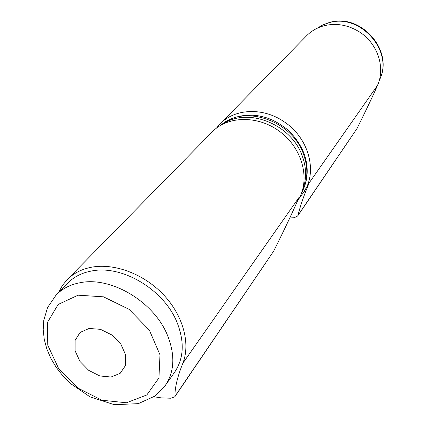<?xml version="1.0" encoding="UTF-8"?>
<svg xmlns="http://www.w3.org/2000/svg" width="426" height="426" viewBox="0 0 426 426"><rect width="100%" height="100%" fill="white"/><g stroke="black" fill="none" stroke-linecap="round" stroke-linejoin="round"><path stroke-width="0.64" d="M216.365 128.221L219.933 124.041C234.513 108.555 262.847 107.107 283.881 121.618C309.281 137.976 318.179 172.977 303.131 193.116L299.68 197.398M303.131 193.116L309.18 182.903C304.047 195.039 300.309 205.864 297.966 215.38L357.041 128.482C366.935 108.481 373.751 94.125 377.484 85.413C385.589 67.851 377.782 43.692 359.773 32.158C348.164 24.836 336.125 22.738 323.664 25.864C316.955 27.743 311.236 31.071 306.507 35.848L219.933 124.041M289.813 217.91L294.206 217.766L297.689 215.987L297.966 215.38M357.041 128.482L297.689 215.987M297.167 201.647C310.485 182.435 303.994 151.161 282.044 133.311C260.265 115.26 228.4 115.041 212.228 131.89L67.1 279.733C73.48 273.284 81.648 269.11 91.606 267.198C114.493 262.927 143.913 273.987 163.499 294.717C183.1 315.442 190.651 343.351 182.871 363.197C177.424 376.765 174.782 387.809 174.953 396.329L174.798 396.814L170.837 398.225L161.337 397.889L153.813 396.744M174.798 396.819L273.742 251.015C285.574 227.266 293.967 209.448 298.908 197.563L182.871 363.197M56.211 294.893L67.622 283.194C73.794 276.927 81.707 272.869 91.377 271.037C121.916 264.514 164.058 289.589 177.099 322.557C184.666 341.838 183.862 358.351 174.697 372.095L165.299 385.466C174.532 371.61 175.267 354.895 167.493 335.321C154.1 301.858 111.17 276.229 80.232 282.694C70.434 284.509 62.43 288.572 56.211 294.893L47.584 307.481L43.771 320.357L43.202 329.815L44.261 339.453L46.871 349.07L50.918 358.468L56.296 367.462L62.862 375.865L70.471 383.512L90.014 396.862L114.36 404.7L138.306 403.651L154.516 396.26L165.299 385.466M58.655 292.39L62.292 285.654L67.1 279.733M309.18 182.903L377.484 85.413M316.965 28.366L322.493 25.129L328.59 22.876C360.066 12.514 394.503 51.7 379.332 80.152M273.742 251.015L174.953 396.329M78.091 295.186L58.149 304.462L47.467 322.407L47.765 345.236L58.623 368.527L77.841 388.027L101.894 400.216L126.421 402.778L146.816 394.971L158.941 377.942L159.99 354.789L149.372 330.177L129.099 309.351L103.502 296.831L78.091 295.186M89.141 328.457L80.083 332.445L75.098 340.427L75.082 350.768L79.976 361.44L88.789 370.407L99.838 375.966L111.021 377.026L120.169 373.341L125.452 365.551L125.739 355.14L120.893 344.197L111.868 334.964L100.504 329.335L89.141 328.457M220.929 125.169C244.364 103.944 292.768 120.819 303.786 155.005C308.419 168.611 307.769 181.061 301.842 192.35M302.71 189.586C306.619 179.287 306.555 168.323 302.513 156.699C292.055 124.653 248.166 106.809 223.485 123.806M316.875 28.409L322.658 24.974L329.021 22.61C360.833 12.279 394.806 51.248 379.305 80.248M220.86 125.207C231.547 116.799 244.199 113.689 258.827 115.877C266.495 117.443 274.019 119.456 286.49 128.828C294.462 135.878 300.346 144.185 304.137 153.749C308.903 167.615 308.126 180.512 301.816 192.43"/></g></svg>
